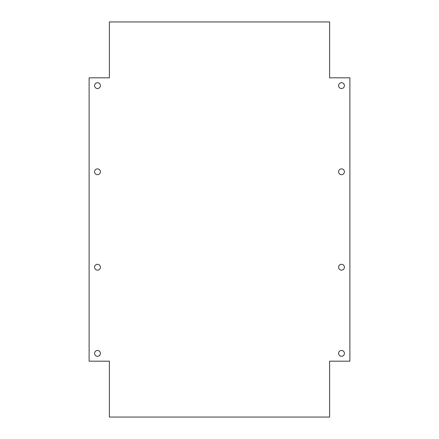 <?xml version="1.0" encoding="UTF-8"?>
<svg xmlns="http://www.w3.org/2000/svg" width="439" height="439" viewBox="0 0 439 439"><rect width="100%" height="100%" fill="white"/><g stroke="black" fill="none" stroke-linecap="round" stroke-linejoin="round"><path stroke-width="0.66" d="M97.502 174.684A2.908 2.908 0 0 0 100.41 171.77A2.908 2.908 0 0 0 97.502 168.861A2.908 2.908 0 0 0 94.588 171.77A2.908 2.908 0 0 0 97.502 174.684M341.498 174.684A2.908 2.908 0 0 0 344.412 171.77A2.908 2.908 0 0 0 341.498 168.861A2.908 2.908 0 0 0 338.59 171.77A2.908 2.908 0 0 0 341.498 174.684M97.502 356.281A2.908 2.908 0 0 0 100.41 353.373A2.908 2.908 0 0 0 97.502 350.465A2.908 2.908 0 0 0 94.588 353.373A2.908 2.908 0 0 0 97.502 356.281M97.502 270.139A2.908 2.908 0 0 0 100.41 267.23A2.908 2.908 0 0 0 97.502 264.316A2.908 2.908 0 0 0 94.588 267.23A2.908 2.908 0 0 0 97.502 270.139M97.502 88.535A2.908 2.908 0 0 0 100.41 85.627A2.908 2.908 0 0 0 97.502 82.719A2.908 2.908 0 0 0 94.588 85.627A2.908 2.908 0 0 0 97.502 88.535M341.498 88.535A2.908 2.908 0 0 0 344.412 85.627A2.908 2.908 0 0 0 341.498 82.719A2.908 2.908 0 0 0 338.59 85.627A2.908 2.908 0 0 0 341.498 88.535M341.498 270.139A2.908 2.908 0 0 0 344.412 267.23A2.908 2.908 0 0 0 341.498 264.316A2.908 2.908 0 0 0 338.59 267.23A2.908 2.908 0 0 0 341.498 270.139M341.498 356.281A2.908 2.908 0 0 0 344.412 353.373A2.908 2.908 0 0 0 341.498 350.465A2.908 2.908 0 0 0 338.59 353.373A2.908 2.908 0 0 0 341.498 356.281M109.377 21.95L109.377 77.829L89.117 77.829L89.117 361.171L109.377 361.171L109.377 417.05L329.623 417.05L329.623 361.171L349.883 361.171L349.883 77.829L329.623 77.829L329.623 21.95L109.377 21.95"/></g></svg>
